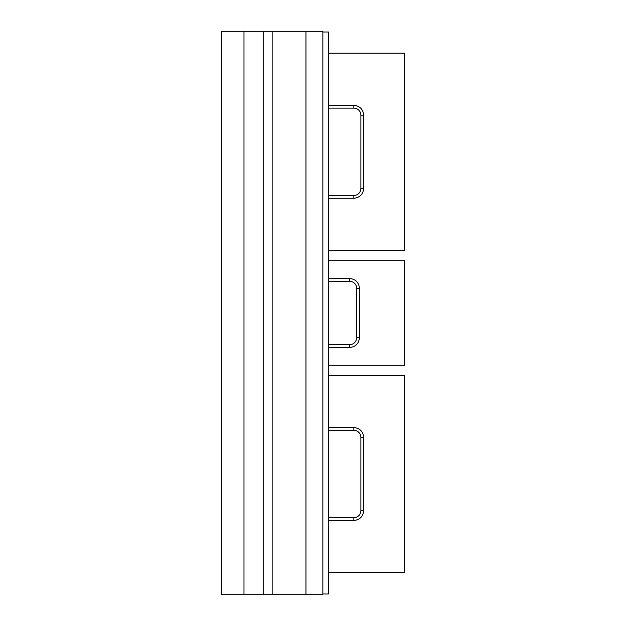 <?xml version="1.0" encoding="UTF-8"?>
<svg xmlns="http://www.w3.org/2000/svg" width="626" height="626" viewBox="0 0 626 626"><rect width="100%" height="100%" fill="white"/><g stroke="black" fill="none" stroke-linecap="round" stroke-linejoin="round"><path stroke-width="0.94" d="M322.86 32.004L328.493 32.004L328.493 53.194L404.553 53.194L404.553 250.384L328.493 250.384L328.493 593.996L322.86 593.996M243.983 594.7L243.983 31.3L221.447 31.3L221.447 594.7L322.86 594.7L322.86 31.3L272.154 31.3L272.154 594.7M243.983 31.3L272.154 31.3M305.957 594.7L305.957 31.3M263.702 594.7L263.702 31.3M328.493 250.384L328.493 198.27L353.846 198.27C359.793 197.644 363.08 194.357 363.706 188.41L363.706 115.168C363.08 109.221 359.793 105.935 353.846 105.309L328.493 105.309L328.493 53.194M328.493 105.309L328.493 198.27M328.493 108.126L353.846 108.126A7.042 7.042 0 0 1 360.889 115.168L360.889 188.41A7.042 7.042 0 0 1 353.846 195.453L328.493 195.453M404.553 375.412L404.553 572.602L328.493 572.602L328.493 520.488L353.846 520.488C359.793 519.862 363.08 516.575 363.706 510.628L363.706 437.386C363.08 431.439 359.793 428.153 353.846 427.527L328.493 427.527L328.493 375.412L404.553 375.412M328.493 427.527L328.493 520.488M328.493 430.344L353.846 430.344A7.042 7.042 0 0 1 360.889 437.386L360.889 510.628A7.042 7.042 0 0 1 353.846 517.671L328.493 517.671L353.846 517.671L353.846 520.488M328.493 365.819L404.553 365.819L404.553 260.181L328.493 260.181M328.493 281.309L349.621 281.309A7.042 7.042 0 0 1 356.663 288.351L356.663 337.649A7.042 7.042 0 0 1 349.621 344.691L328.493 344.691M353.846 108.126L353.846 105.309M360.889 115.168L363.706 115.168M360.889 188.41L363.706 188.41M353.846 195.453L353.846 198.27M353.846 430.344L353.846 427.527M360.889 437.386L363.706 437.386M360.889 510.628L363.706 510.628M328.493 347.508L349.621 347.508C355.568 346.882 358.855 343.596 359.48 337.649L359.48 288.351C358.855 282.404 355.568 279.118 349.621 278.492L328.493 278.492M349.621 347.508L349.621 344.691M349.621 281.309L349.621 278.492M359.48 337.649L356.663 337.649M356.663 288.351L359.48 288.351"/></g></svg>
